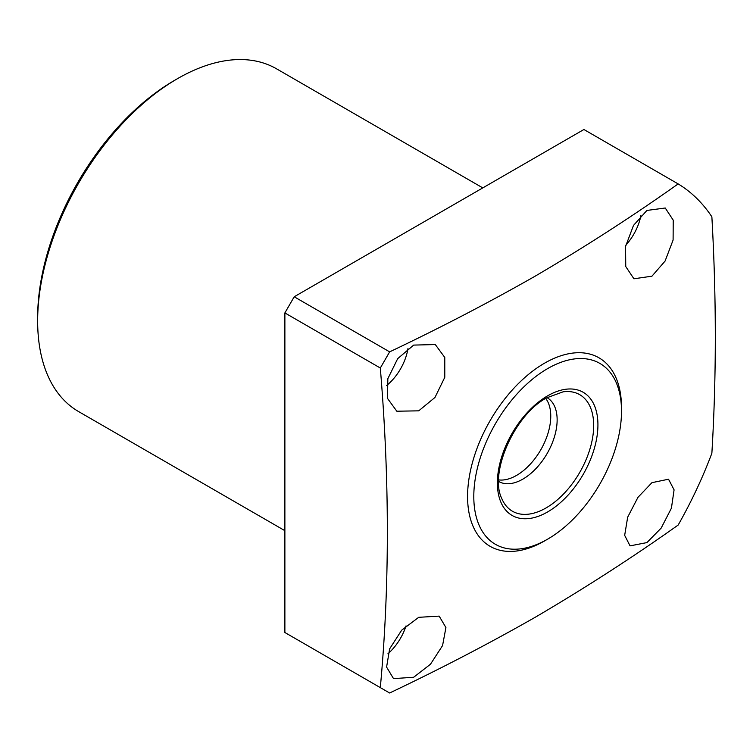 <?xml version="1.0" encoding="UTF-8"?>
<svg xmlns="http://www.w3.org/2000/svg" width="753" height="753" viewBox="0 0 753 753"><rect width="100%" height="100%" fill="white"/><g stroke="black" fill="none" stroke-linecap="round" stroke-linejoin="round"><path stroke-width="1.13" d="M545.718 398.431A48.38 27.927 -60 0 1 546.405 437.973A48.38 27.927 -60 0 1 516.558 475.407A48.38 27.927 -60 0 1 498.674 479.906M547.045 397.65A48.38 27.927 -60 0 1 547.12 397.697A48.38 27.927 -60 0 1 554.537 436.458A48.38 27.927 -60 0 1 522.93 479.087A48.38 27.927 -60 0 1 498.74 481.487A48.38 27.927 -60 0 1 498.665 481.44M37.65 321.004L37.65 317.418A193.512 111.726 -60 0 1 174.48 80.42L177.586 78.623A197.907 114.258 120 0 0 37.65 321.004A197.907 114.258 120 0 0 78.641 411.599L284.879 530.677M646.921 542.593L661.181 528.069L671.412 508.181L674.086 489.855L668.532 479.219L651.947 482.664L637.96 497.347L627.673 517.179L624.67 535.345L630.045 545.869L646.921 542.593M413.679 677.248L430.481 664.221L442.576 645.556L445.917 627.55L439.168 616.114L418.715 617.319L401.678 630.167L389.64 648.841L386.59 667.083L393.527 678.632L413.679 677.248M387.927 653.764A38.478 22.214 120 0 0 406.036 625.865M418.715 410.837L434.97 397.462L444.778 377.319L444.778 357.449L435.3 344.554L413.679 345.09L397.697 358.635L387.842 378.693L387.503 398.412L396.812 411.213L418.715 410.837M386.6 385.545A38.478 22.214 120 0 0 407.966 348.545M651.947 276.182L665.078 261.075L673.097 240.056L673.229 220.158L665.238 208.007L646.921 210.435L633.499 225.42L625.564 246.457L625.752 266.534L633.922 278.789L651.947 276.182M625.809 245.224A38.478 22.214 120 0 0 640.907 215.584M544.541 540.946L547.657 539.148L544.541 540.946A108.846 62.847 -60 0 1 467.575 496.509A108.846 62.847 -60 0 1 544.541 363.191A108.846 62.847 -60 0 1 621.507 407.637L621.507 411.223A104.451 60.306 -60 0 1 547.657 539.148A104.451 60.306 -60 0 1 473.797 496.509A104.451 60.306 -60 0 1 547.657 368.584A104.451 60.306 -60 0 1 621.507 411.223M678.161 183.911L583.914 129.507L294.207 296.767L389.64 351.867C440.204 327.866 488.725 302.612 535.232 276.125C585.316 246.739 632.962 215.998 678.161 183.911A299.054 172.663 120 0 1 711.867 216.808C716.461 298.207 716.461 377.018 711.867 453.231A299.054 172.663 120 0 1 678.161 525.048C632.962 557.135 585.316 587.867 535.232 617.262C488.725 643.749 440.204 668.993 389.64 692.995L380.312 687.611C389.687 586.531 389.687 480 380.312 368.019L284.879 312.919L284.879 632.511L380.312 687.611M389.64 351.867L380.312 368.019M284.879 312.919L294.207 296.767M482.786 187.892L276.539 68.815A197.907 114.258 120 0 0 177.586 78.623L174.48 80.42M547.657 511.918A71.102 41.048 -60 0 1 497.375 482.889A71.102 41.048 -60 0 1 547.657 395.814A71.102 41.048 -60 0 1 597.929 424.833A71.102 41.048 -60 0 1 547.657 511.918M501.649 498.241A67.29 38.855 120 0 0 546.104 507.908A67.29 38.855 120 0 0 592.893 435.921A67.29 38.855 120 0 0 563.075 391.833L546.744 397.819C514.6 414.498 489.13 472.922 501.649 498.241"/></g></svg>
